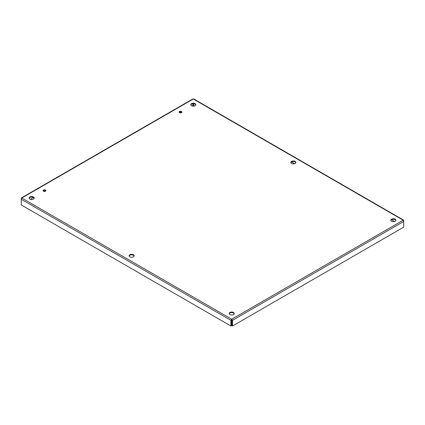 <?xml version="1.0" encoding="UTF-8"?>
<svg xmlns="http://www.w3.org/2000/svg" width="425" height="425" viewBox="0 0 425 425"><rect width="100%" height="100%" fill="white"/><g stroke="black" fill="none" stroke-linecap="round" stroke-linejoin="round"><path stroke-width="0.64" d="M43.451 191.213A1.413 0.813 180 0 1 43.037 190.634A1.413 0.813 180 0 1 44.45 189.821A1.413 0.813 180 0 1 45.863 190.634A1.413 0.813 180 0 1 44.992 191.388A1.413 0.813 180 0 1 43.451 191.213M45.778 190.905A1.413 0.813 0 0 0 44.45 190.363A1.413 0.813 0 0 0 43.116 190.905M179.493 112.668A1.413 0.813 180 0 1 179.079 112.088A1.413 0.813 180 0 1 180.492 111.276A1.413 0.813 180 0 1 181.9 112.088A1.413 0.813 180 0 1 181.029 112.843A1.413 0.813 180 0 1 179.493 112.668M181.82 112.365A1.413 0.813 0 0 0 180.492 111.823A1.413 0.813 0 0 0 179.159 112.365M129.875 256.817A2.55 1.472 180 0 1 129.126 255.776A2.55 1.472 180 0 1 131.676 254.304A2.55 1.472 180 0 1 134.226 255.776A2.55 1.472 180 0 1 132.653 257.136A2.55 1.472 180 0 1 129.875 256.817M134.178 256.052A2.55 1.472 0 0 0 131.676 254.851A2.55 1.472 0 0 0 129.173 256.052M291.523 163.492A2.55 1.472 180 0 1 290.774 162.451A2.55 1.472 180 0 1 293.324 160.979A2.55 1.472 180 0 1 295.874 162.451A2.55 1.472 180 0 1 294.302 163.811A2.55 1.472 180 0 1 291.523 163.492M295.827 162.722A2.55 1.472 0 0 0 293.324 161.527A2.55 1.472 0 0 0 290.822 162.722M29.84 199.065A2.55 1.472 180 0 1 29.097 198.023A2.55 1.472 180 0 1 31.647 196.557A2.55 1.472 180 0 1 34.191 198.023A2.55 1.472 180 0 1 32.619 199.383A2.55 1.472 180 0 1 29.84 199.065M34.149 198.3A2.55 1.472 0 0 0 31.647 197.099A2.55 1.472 0 0 0 29.139 198.3M229.904 314.569A2.55 1.472 180 0 1 229.155 313.528A2.55 1.472 180 0 1 231.705 312.056A2.55 1.472 180 0 1 234.255 313.528A2.55 1.472 180 0 1 232.682 314.888A2.55 1.472 180 0 1 229.904 314.569M234.212 313.804A2.55 1.472 0 0 0 231.705 312.603A2.55 1.472 0 0 0 229.202 313.804M391.553 221.244A2.55 1.472 180 0 1 390.809 220.203A2.55 1.472 180 0 1 393.353 218.732A2.55 1.472 180 0 1 395.903 220.203A2.55 1.472 180 0 1 394.331 221.563A2.55 1.472 180 0 1 391.553 221.244M395.861 220.474A2.55 1.472 0 0 0 393.353 219.279A2.55 1.472 0 0 0 390.851 220.474M191.494 105.74A2.55 1.472 180 0 1 190.745 104.699A2.55 1.472 180 0 1 193.295 103.227A2.55 1.472 180 0 1 195.845 104.699A2.55 1.472 180 0 1 194.268 106.059A2.55 1.472 180 0 1 191.494 105.74M195.798 104.97A2.55 1.472 0 0 0 193.295 103.774A2.55 1.472 0 0 0 190.788 104.97M21.787 198.023L21.25 198.337L21.787 198.023L231.705 319.223L403.213 220.203L193.295 99.009L21.787 198.023L21.25 199.272L21.25 204.962L230.897 326.002L231.37 325.725L231.37 320.036L231.705 319.77L232.039 320.036L232.039 325.725L232.512 326.002L403.75 227.136L403.75 221.446L232.512 320.312L232.512 326.002M231.705 319.77L231.705 319.223L230.897 320.312L230.897 326.002M21.25 199.272L230.897 320.312L231.37 320.036M21.441 198.448L21.25 199.054M403.623 220.118L193.837 98.998L192.748 98.998L21.378 197.938M192.961 103.785L192.961 105.437L192.031 105.974M181.491 112.062L180.083 112.869M45.448 190.602L44.046 191.415M33.447 197.535L30.382 199.304M403.559 220.623L403.75 221.234M194.56 105.974L193.63 105.437L193.63 103.785M394.618 221.478L391.553 219.709M294.589 163.726L291.523 161.957M403.213 220.203L403.75 221.446M231.705 319.223L232.512 320.312L232.039 320.036"/></g></svg>
